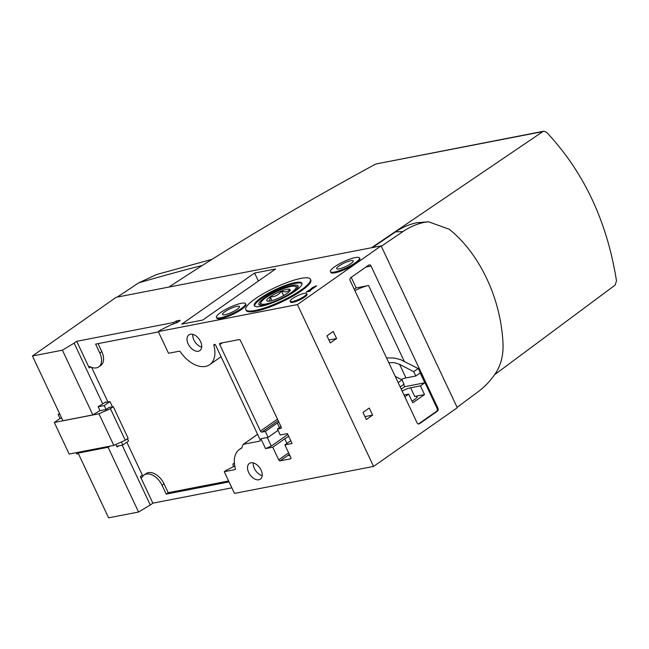 <?xml version="1.0" encoding="UTF-8"?>
<svg xmlns="http://www.w3.org/2000/svg" width="649" height="649" viewBox="0 0 649 649"><rect width="100%" height="100%" fill="white"/><g stroke="black" fill="none" stroke-linecap="round" stroke-linejoin="round"><path stroke-width="0.97" d="M113.283 406.68L110.419 408.683L98.948 413.802L54.305 422.467L69.167 454.049L113.81 445.384L125.281 440.257L128.137 438.253L113.283 406.68L108.959 407.515L106.103 409.519L99.808 410.744M61.696 418.134L60.024 418.459L58.167 414.516L59.538 413.551M106.103 409.519L104.246 405.568L98.145 406.753M59.838 414.192L58.167 414.516M104.603 402.607L105.641 402.404L105.454 402.007L102.737 403.913L74.132 343.126L62.401 350.184L92.864 414.914L62.912 420.73L32.45 355.993L62.401 350.184M402.972 231.563C409.616 227.045 416.731 223.97 424.316 222.339L428.535 221.796L449.246 229.243C479.806 253.727 500.996 298.816 503.007 343.491C503.478 355.181 500.955 365.176 495.438 373.483C490.498 380.744 484.787 386.788 478.289 391.607L457.099 407.337L381.304 246.271L402.972 231.563A887.248 185.987 154.8 0 0 395.517 231.904L372.429 247.569M428.535 221.796L416.78 222.737C409.219 224.351 402.137 227.41 395.517 231.904M211.639 259.446L156.62 274.527L138.772 282.826L117.234 297.088M32.45 355.993L116.155 297.299L381.125 245.882L381.304 246.271M371.528 247.748L542.848 131.609L543.789 131.212L546.539 132.234C583.784 171.896 607.099 221.447 616.493 280.887L615.09 285.13L494.587 374.716M543.797 131.212L375.714 164.035C299.035 205.701 230.119 246.709 168.967 287.053M110.046 446.114L108.099 447.283L138.562 512.02L108.602 517.829L78.14 453.099L79.705 451.996M215.062 344.578L213.886 345.406A26.771 16.687 55 0 1 209.732 364.649A26.771 16.687 55 0 1 180.446 351.936A1.339 0.836 55 0 0 179.189 351.214L168.529 353.283L158.307 331.574L159.808 330.519A3.123 0.657 154.8 0 1 161.277 329.668L170.371 325.165A3.123 0.657 154.8 0 1 171.734 324.573L176.033 322.983A3.123 0.657 154.8 0 0 178.864 321.539L179.522 321.077A2.231 0.471 154.8 0 0 180.097 320.411A2.231 0.471 154.8 0 0 179.505 320.355L176.625 320.914L173.478 322.545L76.704 341.317L74.132 343.126M158.307 331.574L297.42 304.576L373.573 466.42L234.467 493.41L224.254 471.701L225.747 470.647A3.123 0.657 -25.2 0 1 227.215 469.795L234.76 466.063M381.125 245.882L297.42 304.576M275.606 268.97L254.586 273.051L181.736 324.127L202.764 320.046L275.606 268.97M245.525 303.683L245.898 304.47A16.063 3.367 154.8 0 1 232.796 314.359A16.063 3.367 154.8 0 1 216.831 318.148L216.466 317.361A16.063 3.367 154.8 0 1 224.724 309.971A16.063 3.367 154.8 0 1 241.282 303.31A16.063 3.367 154.8 0 1 245.525 303.683A16.063 3.367 154.8 0 1 232.431 313.564A16.063 3.367 154.8 0 1 216.466 317.361M359.489 257.953L359.862 258.74A16.063 3.367 154.8 0 1 346.761 268.629A16.063 3.367 154.8 0 1 330.795 272.418L330.422 271.631A16.063 3.367 154.8 0 1 338.681 264.24A16.063 3.367 154.8 0 1 355.238 257.58A16.063 3.367 154.8 0 1 359.489 257.953A16.063 3.367 154.8 0 1 346.388 267.834A16.063 3.367 154.8 0 1 330.422 271.631M310.417 279.224L310.782 280.011A35.695 7.48 154.8 0 1 292.423 296.431A35.695 7.48 154.8 0 1 255.633 311.236A35.695 7.48 154.8 0 1 246.19 310.409L245.817 309.622A35.695 7.48 -25.2 0 0 255.26 310.449A35.695 7.48 -25.2 0 0 292.05 295.644A35.695 7.48 -25.2 0 0 310.417 279.224A35.695 7.48 -25.2 0 0 274.933 287.653A35.695 7.48 -25.2 0 0 245.817 309.622M306.669 293.551L307.034 294.338A9.143 1.915 154.8 0 1 302.329 298.548A9.143 1.915 154.8 0 1 292.902 302.337A9.143 1.915 154.8 0 1 290.484 302.126L290.111 301.339A9.143 1.915 -25.2 0 0 292.537 301.55A9.143 1.915 -25.2 0 0 301.963 297.753A9.143 1.915 -25.2 0 0 306.669 293.551A9.143 1.915 -25.2 0 0 297.575 295.709A9.143 1.915 -25.2 0 0 290.111 301.339M310.693 290.557L309.549 291.36L306.255 292.001L313.865 287.207L311.155 288.554L312.794 287.41L316.655 285.836L309.622 290.76L310.693 290.557M395.209 376.355L401.999 379.868L404.059 384.232L400.198 386.942M401.999 379.868L398.137 382.577M418.475 423.992A2.231 1.679 79 0 0 418.564 423.935L436.558 411.312A2.231 1.679 79 0 0 437.061 408.343L418.289 368.445L413.713 371.658L399.589 364.34L405.974 377.921A9.143 1.915 -25.2 0 0 401.204 379.454M402.137 391.063A9.143 1.915 154.8 0 1 410.622 387.786L414.711 396.474L424.503 394.576L420.414 385.887L424.844 382.78L420.195 372.915L415.766 376.022L413.713 371.658M424.503 394.576L412.788 402.786L408.7 394.097L404.838 396.807M388.767 362.661L394.259 362.637L399.589 364.34M403.994 395.014L408.7 394.097M420.414 385.887L410.622 387.786M401.22 389.124L404.684 386.699L424.844 382.78M405.974 377.921L415.766 376.022M386.528 357.899L394.048 358.013L400.498 359.562L418.143 368.551M414.711 396.474A9.143 1.915 154.8 0 1 417.129 396.685A9.143 1.915 154.8 0 1 412.01 401.123M354.865 290.614A16.282 3.415 154.8 0 1 368.567 285.503L404.262 361.363M354.24 289.276L356.187 287.913L368.567 285.503M278.827 422.037A9.37 1.963 -25.2 0 0 277.326 423.01L265.327 431.423L261.872 432.088A1.339 0.836 55 0 1 260.452 431.074L219.776 344.627A1.339 0.836 55 0 1 219.865 343.362A1.339 0.836 55 0 1 220.084 343.28L239.092 339.589A1.339 0.836 55 0 1 240.511 340.603L281.187 427.05A1.339 0.836 55 0 1 281.09 428.316A1.339 0.836 55 0 1 280.879 428.405L277.423 429.07L280.214 434.992L287.41 433.597L292.058 443.462L284.854 444.865L290.76 440.72M280.968 426.588L277.423 429.07M278.04 430.384L268.118 437.345L260.914 438.74L265.563 448.605L271.298 446.041L287.815 434.457M286.931 443.413L284.757 438.797L272.758 447.21L265.563 448.605M284.757 438.797A9.37 1.963 154.8 0 1 288.748 436.444M268.118 437.345L265.327 431.423M284.854 444.865L290.801 457.496A1.339 0.836 55 0 1 290.703 458.754A1.339 0.836 55 0 1 290.492 458.843L280.125 460.855A1.339 0.836 55 0 1 278.705 459.841L272.758 447.21M213.886 345.406A1.339 0.836 55 0 1 214.089 344.441A1.339 0.836 55 0 1 215.719 345.373L260.135 439.754A1.339 0.836 55 0 1 260.038 441.012A1.339 0.836 55 0 1 259.827 441.101L243.424 444.289A1.339 0.836 55 0 0 243.213 444.37A1.339 0.836 55 0 0 243.01 444.654L241.785 447.956A1.339 0.836 55 0 1 241.574 448.232A1.339 0.836 55 0 1 241.477 448.289A26.771 16.687 55 0 0 239.489 449.376A26.771 16.687 55 0 0 235.336 468.578A1.339 0.836 55 0 1 235.125 469.543A1.339 0.836 55 0 1 234.914 469.633L224.254 471.701M190.368 334.243A9.589 5.979 55 0 1 199.957 340.392A9.589 5.979 55 0 1 199.868 350.582A9.589 5.979 55 0 1 189.467 346.16A9.589 5.979 55 0 1 188.859 334.876A9.589 5.979 55 0 1 190.368 334.243M250.871 462.81A9.589 5.979 55 0 1 260.46 468.959A9.589 5.979 55 0 1 260.371 479.149A9.589 5.979 55 0 1 249.97 474.727A9.589 5.979 55 0 1 249.354 463.443A9.589 5.979 55 0 1 250.871 462.81M280.125 460.855L289.032 454.608A9.37 1.963 -25.2 0 0 288.829 455.428A9.37 1.963 -25.2 0 0 290.006 455.801M236.99 306.312A9.37 1.963 154.8 0 1 239.473 306.531A9.37 1.963 154.8 0 1 231.831 312.299A9.37 1.963 154.8 0 1 222.518 314.505A9.37 1.963 154.8 0 1 227.337 310.198A9.37 1.963 154.8 0 1 236.99 306.312M98.056 343.637L101.796 351.588A14.724 9.175 55 0 1 100.749 365.492L98.745 366.896A14.724 9.175 -125 0 1 90.114 366.693A1.339 0.836 -125 0 0 89.327 366.677A1.339 0.836 -125 0 0 89.229 367.934L76.704 341.317M98.745 366.896A14.724 9.175 -125 0 0 99.8 352.991L95.622 344.108L158.47 331.915M174.029 323.721L173.478 322.545M229.056 481.915L166.201 494.108L162.023 485.225A14.724 9.175 -125 0 0 144.07 475.019A14.724 9.175 -125 0 0 142.147 477.266A1.339 0.836 -125 0 1 141.969 477.469A1.339 0.836 -125 0 1 140.338 476.544L152.864 503.162L231.839 487.837M234.419 463.646L233.372 463.848A1.339 0.836 -125 0 0 233.153 463.93A1.339 0.836 -125 0 0 233.064 465.195L233.713 466.582M176.398 322.845L175.774 321.515M177.339 322.423L176.625 320.914M108.099 447.283L78.14 453.099M138.562 512.02L150.292 504.963L122.158 445.173M150.292 504.963L152.864 503.162M143.023 475.96A1.339 0.836 55 0 1 142.334 475.141L126.847 442.22M107.904 401.966L91.614 367.342M119.01 445.782L117.063 446.95L115.887 444.451M92.864 414.914L99.978 410.639L98.121 406.688L102.737 403.913M457.099 407.337L457.277 407.726L373.573 466.42M350.2 280.692L417.064 422.799A2.231 1.679 79 0 0 418.921 423.984A2.231 1.679 79 0 0 419.424 423.765L437.418 411.15A2.231 1.679 79 0 0 437.921 408.172L371.05 266.074A2.231 1.679 79 0 0 369.2 264.881A2.231 1.679 79 0 0 368.697 265.1L350.695 277.715A2.231 1.679 79 0 0 350.2 280.692M362.986 412.423L366.328 419.53L372.615 415.117L369.273 408.018L362.986 412.423M330.292 342.948L336.58 338.543L333.237 331.436L326.95 335.841L330.292 342.948M144.07 475.019L146.066 473.616A14.724 9.175 55 0 1 164.027 483.821L162.023 485.225M228.618 480.982L168.205 492.705L164.027 483.821M257.061 434.725A1.339 0.836 55 0 1 257.215 434.562A1.339 0.836 55 0 1 257.426 434.473L243.424 444.289M168.205 492.705L166.201 494.108M201.693 347.101A9.589 5.979 55 0 1 192.745 334.349M262.188 475.668A9.589 5.979 55 0 1 253.248 462.915M258.359 281.066L254.586 273.051M267.274 437.507L271.298 446.041M350.809 260.687A9.143 1.915 154.8 0 1 353.226 260.898A9.143 1.915 154.8 0 1 345.771 266.528A9.143 1.915 154.8 0 1 336.677 268.686A9.143 1.915 154.8 0 1 341.382 264.476A9.143 1.915 154.8 0 1 350.809 260.687M356.187 287.913L351.214 277.35M404.684 386.699L403.654 384.516M294.971 282.607A26.325 5.516 154.8 0 1 301.931 283.215A26.325 5.516 154.8 0 1 288.399 295.319A26.325 5.516 154.8 0 1 261.263 306.239A26.325 5.516 154.8 0 1 254.303 305.63A26.325 5.516 154.8 0 1 267.834 293.518A26.325 5.516 154.8 0 1 294.971 282.607M302.045 283.645A26.325 5.516 -25.2 0 0 276.141 290.217A26.325 5.516 -25.2 0 0 254.562 305.987M264.589 304.957A21.701 4.551 -25.2 0 0 284.992 297.039A21.701 4.551 -25.2 0 0 298.086 287.069A21.701 4.551 -25.2 0 0 276.555 291.093A21.701 4.551 -25.2 0 0 259.722 305.119A21.701 4.551 -25.2 0 0 264.589 304.957M307.65 291.726L307.399 291.198M308.721 291.523L308.47 290.987M314.067 287.645L313.865 287.207M315.706 286.493L315.503 286.055M309.816 291.174L309.622 290.76M364.957 416.609L372.615 415.117M328.921 340.027L336.58 338.543M127.447 438.74L128.534 441.036L122.823 445.044L121.387 442.001M112.439 406.842L109.957 401.569L104.246 405.568M78.407 453.659L76.736 453.984L76.128 452.694M122.823 445.044L116.723 446.228M54.305 422.467L60.024 418.459M105.641 402.404L109.957 401.569M113.81 445.384L98.948 413.802M125.281 440.257L110.419 408.683M266.025 303.951A19.47 4.081 154.8 0 1 260.906 302.515A19.47 4.081 154.8 0 1 276.75 291.515A19.47 4.081 154.8 0 1 295.327 286.323A19.47 4.081 154.8 0 1 287.767 294.897A19.47 4.081 154.8 0 1 266.025 303.951M270.203 301.022A12.939 2.71 154.8 0 1 267.299 301.12A12.939 2.71 154.8 0 1 275.119 293.851A12.939 2.71 154.8 0 1 289.835 289.373A12.939 2.71 154.8 0 1 290.168 290.354A12.939 2.71 154.8 0 1 282.364 296.301A12.939 2.71 154.8 0 1 270.203 301.022M289.811 289.446C287.978 291.969 285.211 292.512 281.496 291.06C278.689 294.979 274.925 296.918 270.195 296.877C270.146 300.26 269.148 301.655 267.218 301.079M283.637 295.603L281.496 291.06M271.955 300.601L270.195 296.877M416.78 222.737A916.923 192.201 154.8 0 1 424.316 222.339M138.772 282.826A887.248 185.987 154.8 0 1 202.001 265.53M375.714 164.035L542.848 131.609M278.178 420.657L261.872 432.088M279.5 427.618L277.326 423.01M179.765 320.898L179.505 320.355M90.641 366.945L89.229 367.934M142.334 475.141L140.338 476.544M234.37 463.143L233.372 463.848M101.796 351.588L99.8 352.991M277.464 419.14L260.452 431.074M222.323 342.842L219.776 344.627M288.627 452.88L278.705 459.841M418.564 423.935L419.424 423.765M436.558 411.312L437.418 411.15M437.061 408.343L437.921 408.172M365.874 267.072L371.05 266.074M234.37 463.086L233.153 463.93M221.058 356.707L209.732 364.649M257.215 434.562L243.213 444.37M241.874 447.705L239.489 449.376M260.906 302.515L259.884 305.168M295.327 286.323L298.021 287.223"/></g></svg>
